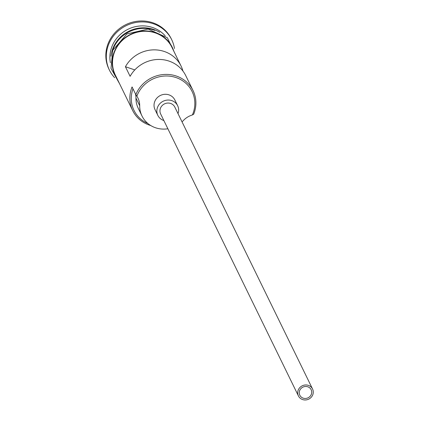 <?xml version="1.0" encoding="UTF-8"?>
<svg xmlns="http://www.w3.org/2000/svg" width="421" height="421" viewBox="0 0 421 421"><rect width="100%" height="100%" fill="white"/><g stroke="black" fill="none" stroke-linecap="round" stroke-linejoin="round"><path stroke-width="0.63" d="M192.376 114.97A30.244 28.46 154 0 0 192.702 114.202A30.244 28.46 154 0 0 176.046 77.564A30.244 28.46 154 0 0 137.162 95.388A30.244 28.46 154 0 0 136.862 96.162L135.82 94.614A31.507 29.644 -26 0 1 163.964 74.48A31.507 29.644 -26 0 1 193.055 90.583A31.507 29.644 -26 0 1 193.671 114.212L192.376 114.97A18.903 17.787 154 0 0 183.367 120.527A25.518 24.013 154 0 1 182.035 121.858M299.699 390.509A6.299 5.931 154 0 0 299.826 395.235A6.299 5.931 154 0 0 305.641 398.455A6.299 5.931 154 0 0 311.272 394.43A6.299 5.931 154 0 0 311.145 389.699A6.299 5.931 154 0 0 305.33 386.483A6.299 5.931 154 0 0 299.699 390.509M312.719 394.919A7.878 7.41 154 0 0 312.561 389.009A7.878 7.41 154 0 0 305.288 384.983A7.878 7.41 154 0 0 298.252 390.02A7.878 7.41 154 0 0 298.41 395.924A7.878 7.41 154 0 0 305.683 399.95A7.878 7.41 154 0 0 312.719 394.919M312.561 389.009L174.82 107.092A7.878 7.41 154 0 0 167.547 103.066A7.878 7.41 154 0 0 160.512 108.102A7.878 7.41 154 0 0 160.664 114.007L298.41 395.924M178.009 113.617A11.025 10.378 154 0 0 177.651 105.708A11.025 10.378 154 0 0 167.469 100.072A11.025 10.378 154 0 0 157.622 107.118A11.025 10.378 154 0 0 157.838 115.391A11.025 10.378 154 0 0 163.853 120.532M177.651 105.708L174.841 99.956A11.025 10.378 154 0 0 164.658 94.32A11.025 10.378 154 0 0 154.807 101.366A11.025 10.378 154 0 0 155.023 109.639L157.838 115.391M110.981 56.182A31.507 29.644 -26 0 1 113.049 48.01A31.507 29.644 -26 0 1 159.738 32.359M112.407 51.183A31.507 29.644 -26 0 1 113.333 48.583A31.507 29.644 -26 0 1 154.923 30.412M110.386 62.692A31.507 29.644 -26 0 1 112.112 46.094A31.507 29.644 -26 0 1 165.237 35.89M114.649 77.706A34.659 32.606 -26 0 1 109.434 70.149A34.659 32.606 -26 0 1 108.755 44.152A34.659 32.606 -26 0 1 139.709 22.008A34.659 32.606 -26 0 1 171.71 39.721A34.659 32.606 -26 0 1 174.462 48.483M182.94 71.054A31.507 29.644 154 0 0 181.062 66.034A31.507 29.644 154 0 0 153.844 49.857A31.507 29.644 154 0 0 125.426 66.734L130.11 76.322A31.507 29.644 -26 0 1 158.528 59.445A31.507 29.644 -26 0 1 185.745 75.622L193.055 90.583M150.713 125.516A31.507 29.644 -26 0 1 132.689 110.57L115.354 75.091A31.507 29.644 -26 0 1 114.738 51.462A31.507 29.644 -26 0 1 142.882 31.333A31.507 29.644 -26 0 1 171.968 47.431L181.062 66.034M135.82 94.614L132.073 86.942A31.507 29.644 -26 0 0 132.689 110.57M109.434 70.149L108.965 69.186A34.659 32.606 -26 0 1 108.281 43.195A34.659 32.606 -26 0 1 139.24 21.05A34.659 32.606 -26 0 1 171.242 38.758L171.71 39.721M136.862 96.162A18.903 17.787 154 0 1 137.988 98.125A18.903 17.787 154 0 1 139.698 105.729L135.951 98.061A18.903 17.787 154 0 0 135.488 93.936M132.989 88.82A30.244 28.46 154 0 0 147.955 123.548M135.951 98.061A25.518 24.013 154 0 0 138.256 108.329L142.003 116.001A25.518 24.013 154 0 0 167.884 128.773M139.698 105.729A25.518 24.013 154 0 0 142.003 116.001M134.799 69.907L125.426 66.734M173.815 51.209A31.822 29.938 154 0 0 145.087 30.949A31.822 29.938 154 0 0 114.449 51.367A31.822 29.938 154 0 0 117.201 78.869M176.325 56.346L167.358 37.764L148.145 29.049L126.916 33.922L112.754 50.288L111.007 68.37L119.711 84.005"/></g></svg>
